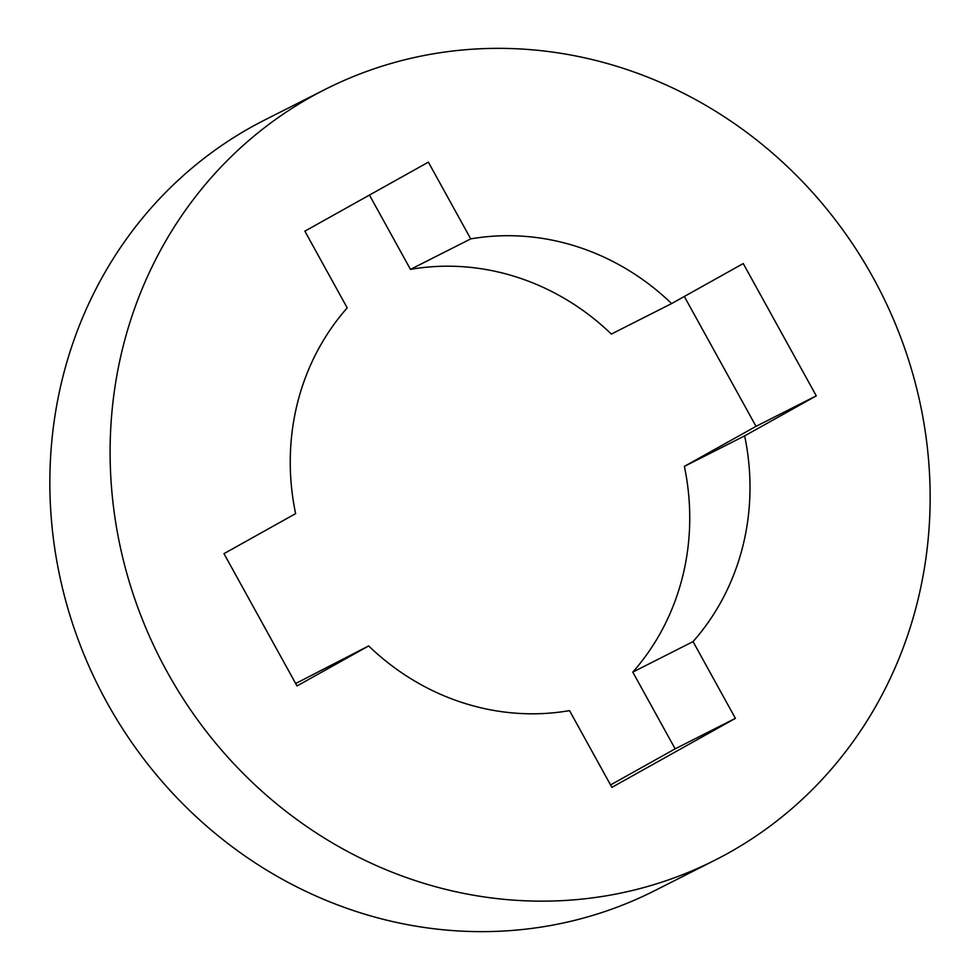 <?xml version="1.0" encoding="UTF-8"?>
<svg xmlns="http://www.w3.org/2000/svg" width="980" height="980" viewBox="0 0 980 980"><rect width="100%" height="100%" fill="white"/><g stroke="black" fill="none" stroke-linecap="round" stroke-linejoin="round"><path stroke-width="1.47" d="M715.118 860.097L654.861 890.587A431.874 404.262 -116.8 0 1 102.974 695.139A431.874 404.262 -116.8 0 1 251.174 127.192A431.874 404.262 -116.8 0 1 264.882 119.903L325.14 89.413A431.874 404.262 -116.8 0 1 877.027 284.862A431.874 404.262 -116.8 0 1 728.826 852.808A431.874 404.262 -116.8 0 1 715.118 860.097A431.874 404.262 -116.8 0 1 163.231 664.648A431.874 404.262 -116.8 0 1 311.432 96.702A431.874 404.262 -116.8 0 1 325.14 89.413M295.678 683.526L368.651 645.93A242.121 226.637 -116.8 0 0 569.527 710.623L611.888 787.357L735.404 718.352L675.147 748.842L610.552 784.931M693.044 641.606A242.121 226.637 -116.8 0 0 744.641 435.88L684.383 466.37A242.121 226.637 -116.8 0 1 632.786 672.109L693.044 641.606L735.404 718.352M632.786 672.109L675.147 748.842M744.641 435.88L816.279 395.859L756.021 426.349L684.383 466.37M369.448 195.069L410.473 269.378A242.121 226.637 -116.8 0 1 611.349 334.07L671.606 303.579L743.244 263.559L816.279 395.859M684.322 296.475L756.021 426.349M410.473 269.378L470.731 238.887A242.121 226.637 -116.8 0 1 671.606 303.579M368.651 645.93L297.014 685.951L223.979 553.651L295.617 513.63A242.121 226.637 -116.8 0 1 347.214 307.892L304.854 231.157L428.37 162.153L470.731 238.887"/></g></svg>
